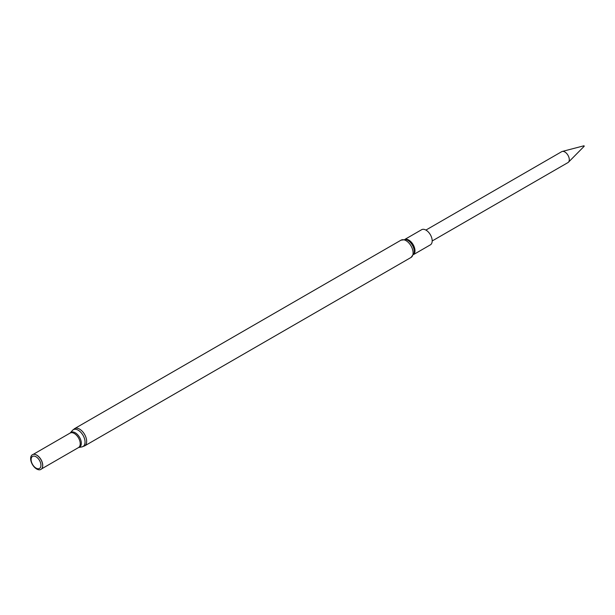 <?xml version="1.0" encoding="UTF-8"?>
<svg xmlns="http://www.w3.org/2000/svg" width="615" height="615" viewBox="0 0 615 615"><rect width="100%" height="100%" fill="white"/><g stroke="black" fill="none" stroke-linecap="round" stroke-linejoin="round"><path stroke-width="0.92" d="M425.903 230.079L561.71 151.667A6.288 3.628 60 0 1 562.241 151.451A6.288 3.628 60 0 1 564.893 152.005A6.288 3.628 60 0 1 568.821 157.094A6.288 3.628 60 0 1 568.452 162.206A6.288 3.628 60 0 1 567.999 162.56L432.191 240.965M413.664 254.502L430.377 244.847A8.748 5.051 -120 0 0 431.722 237.844A8.748 5.051 -120 0 0 426.01 230.133A8.748 5.051 -120 0 0 421.636 229.703L404.916 239.358M36.024 468.1A6.949 4.013 -120 0 0 40.936 465.263A6.949 4.013 -120 0 0 36.024 456.76A6.949 4.013 -120 0 0 31.111 459.59A6.949 4.013 -120 0 0 36.024 468.1M36.662 468.999A8.495 4.905 -120 0 0 42.274 467.777A8.495 4.905 -120 0 0 36.662 455.123A8.495 4.905 -120 0 0 34.517 454.347A8.495 4.905 -120 0 0 30.75 459.912A8.495 4.905 -120 0 0 36.662 468.999M42.304 467.692A8.372 4.835 -120 0 0 42.343 467.608A8.372 4.835 -120 0 0 36.808 455.138A8.372 4.835 -120 0 0 34.701 454.37A8.372 4.835 -120 0 0 34.609 454.362M413.718 254.379A8.748 5.051 -120 0 0 414.333 247.238A8.748 5.051 -120 0 0 408.791 240.073A8.748 5.051 -120 0 0 405.054 239.366M401.034 240.157A9.986 5.766 -120 0 1 406.031 240.657A9.986 5.766 -120 0 1 412.557 249.452A9.986 5.766 -120 0 1 411.028 257.454L414.064 253.372A9.202 5.312 -120 0 0 407.776 240.288A9.202 5.312 -120 0 0 406.1 239.573L401.034 240.157L74.6 428.624L72.439 430.415A9.709 5.604 -120 0 1 78.167 430.177A9.709 5.604 -120 0 1 84.739 439.61A9.709 5.604 -120 0 1 81.956 446.897L78.612 447.528A8.556 4.943 -120 0 0 81.065 441.101A8.556 4.943 -120 0 0 75.276 432.783A8.556 4.943 -120 0 0 70.225 432.998L33.195 454.393M78.612 447.528L78.505 447.566A8.372 4.835 -120 0 0 79.789 440.863A8.372 4.835 -120 0 0 74.323 433.483A8.372 4.835 -120 0 0 70.133 433.068M411.028 257.454L84.586 445.929A9.986 5.766 -120 0 0 86.115 437.926A9.986 5.766 -120 0 0 79.589 429.124A9.986 5.766 -120 0 0 74.6 428.624M584.25 146.201L568.452 162.206M78.505 447.566L41.566 468.899M84.586 445.929L81.956 446.897M70.225 432.998L72.439 430.415M584.004 145.77L562.241 151.451"/></g></svg>
